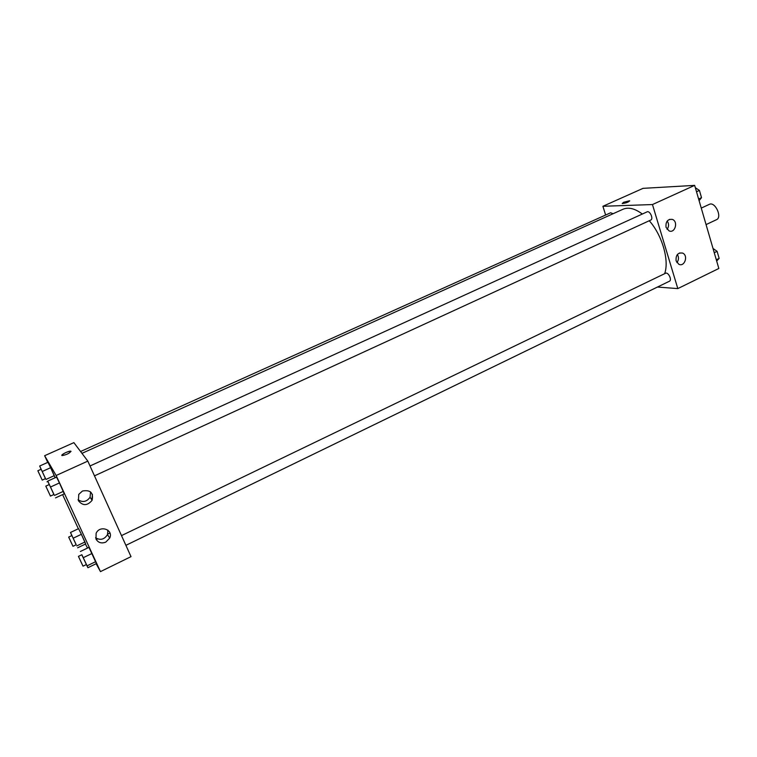 <?xml version="1.0" encoding="UTF-8"?>
<svg xmlns="http://www.w3.org/2000/svg" width="757" height="757" viewBox="0 0 757 757"><rect width="100%" height="100%" fill="white"/><g stroke="black" fill="none" stroke-linecap="round" stroke-linejoin="round"><path stroke-width="1.14" d="M706.063 224.602L716.51 219.681C722.566 217.306 715.043 201.23 709.347 204.352L701.266 208.099M605.638 215.026L602.903 206.282L643.034 188.351L694.652 185.38L718.838 268.48L677.808 288.597L657.454 287.045M629.739 200.917L623.664 202.242L629.54 200.785C628.679 202.119 626.247 203.037 622.235 203.529L623.664 202.242L622.235 203.538M602.903 206.282L652.468 204.551L694.652 185.38M666.056 227.355C665.517 221.716 667.579 219.057 672.263 219.379C678.499 221.328 675.14 233.591 669.093 230.913L666.056 227.355M676.124 260.919C675.651 255.118 677.799 252.497 682.577 253.065C688.605 255.402 684.621 267.306 678.821 264.269L676.124 260.919M652.468 204.551L677.808 288.597M667.087 229.38C668.989 226.58 669.037 223.798 667.22 221.016M676.928 262.613C678.821 259.973 678.972 257.276 677.373 254.513M94.483 475.85L650.765 220.05C653.736 218.934 649.856 210.351 647.065 211.865L90.017 465.971M125.899 545.333L669.453 281.216C672.32 280.062 668.204 271.725 665.526 273.268L121.499 535.615M613.085 213.729L610.644 212.764L80.573 451.513M664.637 273.693C669.462 260.54 662.261 235.323 649.269 220.741M642.305 214.042C634.953 208.516 628.518 206.916 623.002 209.254L81.964 453.348M131.008 556.641L87.821 461.108L56.141 475.5L100.463 571.62L131.008 556.641M47.719 462.395L44.635 455.705L73.874 442.637L87.821 461.108M82.447 491.019C90.405 489.637 93.631 492.741 92.108 500.311C87.367 505.884 82.797 506.026 78.416 500.718L78.747 494.416L82.447 491.019M105.781 542.126C101.447 543.744 98.192 542.741 96.016 539.098L96.12 533.316C99.801 524.715 113.777 529.663 109.718 538.076L105.781 542.126M78.586 528.641L81.368 534.31L78.586 528.641L70.505 532.464L76.164 544.775M84.926 542.003L81.368 534.31L85.655 543.952L84.926 542.003L76.826 545.882M47.965 462.29L50.634 467.703L47.965 462.29L39.676 466.009L45.477 478.642M54.296 475.651L50.634 467.703L55.119 477.743L54.296 475.651L45.997 479.418M56.548 477.099L59.434 482.938L56.548 477.099L47.748 481.102L53.898 494.51M63.314 491.369L59.434 482.938L64.269 493.848L63.314 491.369L54.504 495.419M100.463 571.62L96.13 563.71M87.547 548.04L85.418 544.065M44.635 455.705L56.141 475.5M78.35 528.746L62.594 494.614M96.423 563.568L88.948 547.368L96.423 563.568L87.907 567.712L86.374 564.542M78.047 499.705C82.683 502.705 86.695 501.882 90.074 497.235L90.566 491.918M95.571 537.744C100.369 540.574 104.343 539.523 107.494 534.593L107.891 530.155M96.253 539.561L97.577 538.927M107.702 534.073L109.935 533.004M71.035 451.352L71.016 451.314C69.455 453.329 66.531 454.749 62.225 455.572C59.661 455.373 68.527 450.756 70.666 451.163L70.675 451.163C66.502 451.938 63.569 453.348 61.856 455.392M92.42 494.425L91.9 499.989M71.849 535.587L70.505 532.464M72.984 546.299L76.22 544.747L71.915 535.549L68.679 537.091L72.984 546.299L68.679 537.091M73.249 538.17L81.368 534.31M77.621 547.803L85.655 543.952M41.096 469.302L39.676 466.009M42.222 480.118L45.534 478.613L41.171 469.264L37.85 470.759L42.222 480.118L37.85 470.759M42.307 471.46L50.634 467.703M47.019 481.84L47.89 481.443M81.794 554.758L87.907 567.712M83.015 566.17L86.449 564.504L81.87 554.73L78.435 556.376L83.015 566.17L78.435 556.376M80.384 551.484L88.948 547.368M83.355 557.654L91.966 553.49M87.14 565.81L95.723 561.637M49.243 484.565L47.748 481.102M50.454 496.09L53.974 494.472L49.328 484.527L45.798 486.136L50.454 496.09L45.798 486.136M50.596 486.978L59.434 482.938M55.526 497.879L64.269 493.848M713.009 248.466L717.097 251.333L719.15 258.392L716.671 261.042M714.248 252.715L717.097 251.333M716.302 259.774L719.15 258.392M695.333 187.717L699.421 190.414L701.521 197.672L699.089 200.643M696.506 191.748L699.421 190.414M698.616 199.006L701.521 197.672M672.263 219.379L669.339 219.426M682.577 253.065L679.512 252.97M92.108 500.311L90.074 497.235M109.718 538.076L107.494 534.593"/></g></svg>

